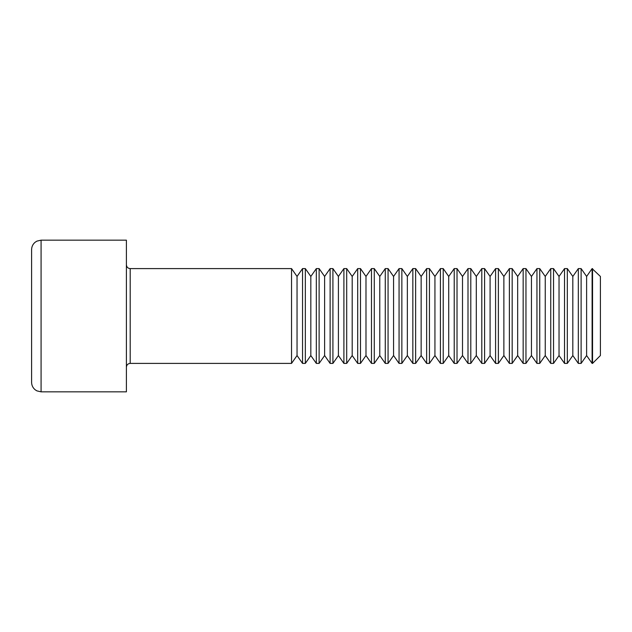 <?xml version="1.0" encoding="UTF-8"?>
<svg xmlns="http://www.w3.org/2000/svg" width="632" height="632" viewBox="0 0 632 632"><rect width="100%" height="100%" fill="white"/><g stroke="black" fill="none" stroke-linecap="round" stroke-linejoin="round"><path stroke-width="0.95" d="M31.6 316L31.6 249.64C31.663 246.606 32.872 244.126 35.21 242.198L36.909 241.124L41.08 240.16L41.08 391.84L36.909 390.876L35.21 389.802C32.872 387.874 31.663 385.394 31.6 382.36L31.6 316M41.08 391.84L126.4 391.84L126.4 240.16L41.08 240.16M297.04 355.547L302.538 363.4L302.538 268.6L297.04 276.453L297.04 355.547L291.542 363.4L291.542 268.6L130.192 268.6L130.192 363.4C127.909 363.605 126.645 364.869 126.4 367.192M291.542 363.4L130.192 363.4M310.825 355.547L316.324 363.4L316.324 268.6L310.825 276.453L310.825 355.547L305.335 363.4L305.335 268.6L302.538 268.6M305.335 363.4L302.538 363.4M324.619 355.547L330.117 363.4L330.117 268.6L324.619 276.453L324.619 355.547L319.12 363.4L319.12 268.6L316.324 268.6M319.12 363.4L316.324 363.4M338.404 355.547L343.903 363.4L343.903 268.6L338.404 276.453L338.404 355.547L332.914 363.4L332.914 268.6L330.117 268.6M332.914 363.4L330.117 363.4M352.198 355.547L357.696 363.4L357.696 268.6L352.198 276.453L352.198 355.547L346.699 363.4L346.699 268.6L343.903 268.6M346.699 363.4L343.903 363.4M365.983 355.547L371.482 363.4L371.482 268.6L365.983 276.453L365.983 355.547L360.493 363.4L360.493 268.6L357.696 268.6M360.493 363.4L357.696 363.4M379.777 355.547L385.267 363.4L385.267 268.6L379.777 276.453L379.777 355.547L374.278 363.4L374.278 268.6L371.482 268.6M374.278 363.4L371.482 363.4M393.562 355.547L399.061 363.4L399.061 268.6L393.562 276.453L393.562 355.547L388.064 363.4L388.064 268.6L385.267 268.6M388.064 363.4L385.267 363.4M407.356 355.547L412.846 363.4L412.846 268.6L407.356 276.453L407.356 355.547L401.857 363.4L401.857 268.6L399.061 268.6M401.857 363.4L399.061 363.4M421.141 355.547L426.639 363.4L426.639 268.6L421.141 276.453L421.141 355.547L415.643 363.4L415.643 268.6L412.846 268.6M415.643 363.4L412.846 363.4M434.934 355.547L440.425 363.4L440.425 268.6L434.934 276.453L434.934 355.547L429.436 363.4L429.436 268.6L426.639 268.6M429.436 363.4L426.639 363.4M448.72 355.547L454.218 363.4L454.218 268.6L448.72 276.453L448.72 355.547L443.222 363.4L443.222 268.6L440.425 268.6M443.222 363.4L440.425 363.4M462.506 355.547L468.004 363.4L468.004 268.6L462.506 276.453L462.506 355.547L457.015 363.4L457.015 268.6L454.218 268.6M457.015 363.4L454.218 363.4M476.299 355.547L481.797 363.4L481.797 268.6L476.299 276.453L476.299 355.547L470.801 363.4L470.801 268.6L468.004 268.6M470.801 363.4L468.004 363.4M490.084 355.547L495.583 363.4L495.583 268.6L490.084 276.453L490.084 355.547L484.594 363.4L484.594 268.6L481.797 268.6M484.594 363.4L481.797 363.4M503.878 355.547L509.376 363.4L509.376 268.6L503.878 276.453L503.878 355.547L498.379 363.4L498.379 268.6L495.583 268.6M498.379 363.4L495.583 363.4M517.663 355.547L523.162 363.4L523.162 268.6L517.663 276.453L517.663 355.547L512.173 363.4L512.173 268.6L509.376 268.6M512.173 363.4L509.376 363.4M531.457 355.547L536.947 363.4L536.947 268.6L531.457 276.453L531.457 355.547L525.958 363.4L525.958 268.6L523.162 268.6M525.958 363.4L523.162 363.4M545.242 355.547L550.741 363.4L550.741 268.6L545.242 276.453L545.242 355.547L539.744 363.4L539.744 268.6L536.947 268.6M539.744 363.4L536.947 363.4M559.036 355.547L564.526 363.4L564.526 268.6L559.036 276.453L559.036 355.547L553.537 363.4L553.537 268.6L550.741 268.6M553.537 363.4L550.741 363.4M572.821 355.547L578.319 363.4L578.319 268.6L572.821 276.453L572.821 355.547L567.323 363.4L567.323 268.6L564.526 268.6M567.323 363.4L564.526 363.4M586.615 355.547L592.105 363.4L592.105 268.6L586.615 276.453L586.615 355.547L581.116 363.4L581.116 268.6L578.319 268.6M581.116 363.4L578.319 363.4M592.547 268.6L592.547 363.4L600.4 355.547L600.4 276.453L592.105 268.6M130.192 268.6C127.909 268.395 126.645 267.131 126.4 264.808M297.04 276.453L291.542 268.6M310.825 276.453L305.335 268.6M324.619 276.453L319.12 268.6M338.404 276.453L332.914 268.6M352.198 276.453L346.699 268.6M365.983 276.453L360.493 268.6M379.777 276.453L374.278 268.6M393.562 276.453L388.064 268.6M407.356 276.453L401.857 268.6M421.141 276.453L415.643 268.6M434.934 276.453L429.436 268.6M448.72 276.453L443.222 268.6M462.506 276.453L457.015 268.6M476.299 276.453L470.801 268.6M490.084 276.453L484.594 268.6M503.878 276.453L498.379 268.6M517.663 276.453L512.173 268.6M531.457 276.453L525.958 268.6M545.242 276.453L539.744 268.6M559.036 276.453L553.537 268.6M572.821 276.453L567.323 268.6M586.615 276.453L581.116 268.6M592.547 363.4L592.105 363.4"/></g></svg>
